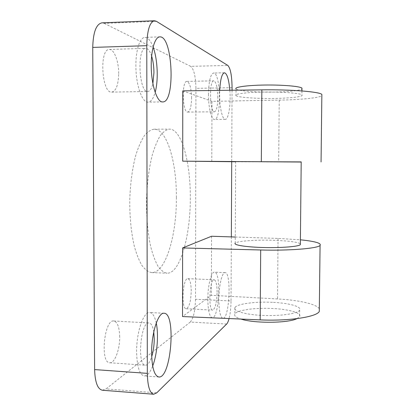 <?xml version="1.0" encoding="UTF-8"?>
<svg xmlns="http://www.w3.org/2000/svg" width="415" height="415" viewBox="0 0 415 415"><rect width="100%" height="100%" fill="white"/><g stroke="black" fill="none" stroke-linecap="round" stroke-linejoin="round"><path stroke-width="0.31" stroke-dasharray="2.08 1.56" d="M272.484 302.322C255.194 301.425 236.887 303.853 234.906 307.582C232.628 310.954 245.338 314.72 263.032 315.431C280.696 316.194 297.799 313.61 299.682 310.155C302.104 306.602 288.866 303.023 272.484 302.322M296.974 318.632L299.614 316.666C302.037 312.957 288.809 309.222 272.432 308.495C255.152 307.562 236.851 310.098 234.869 313.994C233.92 315.774 235.938 317.459 240.918 319.057M236.005 95.611C237.992 97.432 256.569 98.744 274.144 98.448C290.791 98.236 304.299 96.612 301.892 94.879C300.035 93.193 282.667 91.808 264.687 92.037C246.676 92.244 233.712 93.966 236.005 95.611L236.042 88.981C238.028 90.973 256.615 92.405 274.196 92.073C289.561 91.731 298.816 90.709 301.954 89.012M301.202 161.912L235.663 161.58L235.238 243.102C237.224 241.042 255.614 239.74 272.987 240.28C288.176 240.799 297.301 241.961 300.361 243.771M156.408 21.315L104.222 23.38L101.903 22.846M104.222 23.38L190.703 66.369L227.84 65.435M232.073 87.674L195.937 88.333C195.683 76.526 193.94 69.206 190.703 66.369M195.937 88.333L195.496 299.277L231.031 300.963C230.963 307.65 230.304 313.507 229.059 318.549M226.657 324.042L190.272 322.056C193.452 318.362 195.195 310.768 195.496 299.277M190.272 322.056L106.027 388.907L156.756 392.839M102.401 390.235L106.027 388.907M119.696 336.861C119.442 327.186 117.471 321.9 113.783 320.992C104.238 319.062 99.88 363.224 109.804 362.757C114.742 363.405 119.904 349.394 119.696 336.861M191.58 98.179C191.294 88.167 189.748 82.569 186.942 81.387C181.495 80.666 182.372 113.077 187.73 112.071C190.091 111.267 191.377 106.634 191.58 98.179M191.237 291.05C191.108 283.481 189.982 279.347 187.865 278.657C182.683 277.531 180.924 309.325 186.236 308.765C189.188 307.437 190.859 301.534 191.237 291.05M118.685 73.554C118.763 61.43 114.172 49.079 109.373 49.473C99.019 48.617 101.717 93.723 111.78 92.104C116.112 91.03 118.41 84.847 118.685 73.554M176.396 197.67C176.65 162.467 167.1 128.977 154.105 129.2C150.795 129.682 147.527 131.877 144.301 135.778C141.173 140.659 138.351 147.092 135.835 155.065C132.307 168.34 130.284 183.492 129.76 200.523C129.703 217.559 131.218 232.768 134.294 246.147C136.535 254.198 139.139 260.719 142.101 265.699C145.193 269.703 148.383 271.996 151.672 272.588C165.606 273.288 176.66 235.3 176.396 197.67M232.063 90.237L231.715 161.741M231.347 236.903L231.031 300.963M156.253 323.041C154.821 316.396 152.637 312.889 149.711 312.521C143.611 311.395 136.369 332.14 136.602 352.07C136.997 366.839 139.565 374.797 144.306 375.949C147.33 375.923 150.121 372.623 152.679 366.046M153.768 331.933C152.886 326.289 151.325 323.301 149.073 322.958C140.68 321.07 136.737 365.786 145.478 365.221C147.792 365.148 149.862 362.326 151.693 356.76M208.47 94.106C208.351 107.506 211.417 119.888 214.482 119.463C221.615 120.293 220.744 72.21 213.559 73.03C210.493 74.109 208.797 81.138 208.47 94.106M217.834 97.779C217.61 87.684 216.267 82.035 213.813 80.837C209.051 80.095 209.741 112.787 214.431 111.78C216.5 110.976 217.636 106.307 217.834 97.779M229.832 90.263C230.968 104.181 228.634 119.665 225.283 119.37C222.388 119.795 219.519 107.371 219.644 93.925L219.717 90.392M207.837 299.101C208.024 310.638 209.482 316.853 212.205 317.75C219.156 318.777 221.408 271.581 214.451 272.193C211.292 271.597 207.791 285.333 207.837 299.101M217.097 292.217C216.998 284.581 216.023 280.426 214.176 279.741C209.642 278.631 208.034 310.705 212.682 310.104C215.266 308.744 216.739 302.784 217.097 292.217M222.663 318.274C220.251 316.91 218.975 310.69 218.835 299.62C218.804 285.805 222.113 272.017 225.086 272.603C231.466 271.944 229.64 317.765 223.208 318.295M153.125 47.108C150.754 40.743 148.051 37.506 145.011 37.392C140 37.226 135.757 49.8 135.881 65.648C135.783 84.868 142.132 102.858 148.056 102.132C151.019 101.888 153.389 98.614 155.158 92.322M151.646 56.139C149.991 51.055 148.046 48.456 145.8 48.337C136.685 47.424 138.958 93.09 147.823 91.471C150.023 91.258 151.714 88.618 152.891 83.555M190.298 197.893C190.506 235.684 180.089 273.858 167.001 273.2C163.909 272.613 160.916 270.31 158.016 266.3C155.241 261.3 152.798 254.753 150.697 246.666C147.823 233.22 146.417 217.937 146.49 200.808C146.998 183.684 148.923 168.454 152.253 155.111C154.624 147.092 157.285 140.628 160.232 135.721C163.266 131.799 166.337 129.599 169.445 129.112C181.656 128.899 190.573 162.54 190.298 197.893M301.202 162.032L235.663 161.762M235.269 237.027L278.029 238.418L300.403 239.813M182.787 90.864L211.992 101.343L279.207 100.114C300.502 99.75 319.016 97.966 321.843 95.694M211.992 101.343L211.79 161.653M319.322 308.786C316.629 304.039 298.468 300.045 277.511 298.945L211.344 295.319L182.538 316.552M211.541 236.254L211.344 295.319M279.207 100.114L278.678 161.949M278.029 238.418L277.511 298.945M234.906 307.582L234.869 313.994M299.682 310.155L299.614 316.666M301.933 90.947L301.892 94.879M164.029 313.268L149.711 312.521M158.862 377.007L144.306 375.949M113.783 320.997L149.078 322.958M109.804 362.757L145.478 365.221M224.458 72.781L213.559 73.03M225.278 119.37L214.482 119.463M186.942 81.387L213.813 80.837M187.725 112.071L214.431 111.78M225.086 272.603L214.451 272.193M222.922 318.315L212.205 317.75M187.865 278.657L214.176 279.741M186.236 308.765L212.682 310.104M159.874 36.873L145.011 37.392M162.68 101.924L148.051 102.132M109.373 49.473L145.8 48.337M111.78 92.104L147.823 91.471M154.115 129.2L169.455 129.112M151.667 272.588L166.996 273.2"/><path stroke-width="0.62" d="M240.918 319.057C254.115 323.524 288.259 323.244 296.974 318.632M301.954 89.012L301.959 88.136C300.107 86.289 282.729 84.779 264.739 85.039C246.718 85.272 233.749 87.171 236.042 88.981M235.663 161.58L301.202 161.912M300.361 243.771L300.351 244.684C298.478 246.593 281.292 247.983 263.535 247.522C245.747 247.081 232.955 244.964 235.238 243.102M229.059 318.549C228.333 321.314 227.534 323.145 226.657 324.042L156.756 392.839L153.737 394.24C149.768 393.244 147.631 386.287 147.33 373.365L146.78 45.681C147.169 30.295 149.737 21.985 154.484 20.75L156.408 21.315L227.84 65.435C230.491 68.319 231.902 75.732 232.073 87.674L232.063 90.237M154.484 20.75L101.903 22.846C96.202 24.101 93.152 32.287 92.742 47.409L146.78 45.681M147.33 373.365L94.62 369.589L92.742 47.409M94.62 369.589C95.03 382.303 97.624 389.182 102.401 390.235L153.737 394.24M231.715 161.741L231.347 236.903M152.679 366.046C157.212 354.405 158.795 334.781 156.253 323.041M151.693 356.76C153.358 351.334 154.204 345.399 154.24 338.956L153.768 331.933M151.615 353.051C151.413 333.027 158.271 312.158 164.024 313.268C176.302 312.677 171.265 378.475 158.862 377.007C154.385 375.871 151.973 367.882 151.615 353.051M219.717 90.392C220.344 79.364 221.921 73.491 224.458 72.781C227.083 73.569 228.878 79.4 229.832 90.263M223.208 318.295L222.663 318.274M155.158 92.322C158.561 80.334 157.664 59.252 153.125 47.108M152.891 83.555L153.939 72.729C153.903 66.571 153.135 61.036 151.646 56.139M151.231 65.254C151.127 49.323 155.148 36.702 159.879 36.873C172.905 35.835 175.514 102.93 162.68 101.924C157.093 102.65 151.117 84.567 151.231 65.254M235.663 161.762L182.709 161.15L301.202 162.032M300.403 239.813C315.068 241.317 321.62 243.195 320.074 245.441C317.579 248.476 289.457 250.805 260.693 249.98L182.61 247.947L211.541 236.254L235.269 237.027M321.843 95.694L321.858 94.407C319.405 91.736 290.982 89.422 261.844 89.858L182.787 90.864L182.709 161.15M260.693 249.98L260.189 319.887L182.538 316.552L182.61 247.947M260.189 319.887C288.793 321.246 316.78 316.93 319.291 311.442L319.322 308.786M261.844 89.858L261.326 161.513M301.959 88.136L301.933 90.947M301.202 161.886L300.351 244.684M321.858 94.407L321.06 161.969M320.074 245.441L319.291 311.442"/></g></svg>
